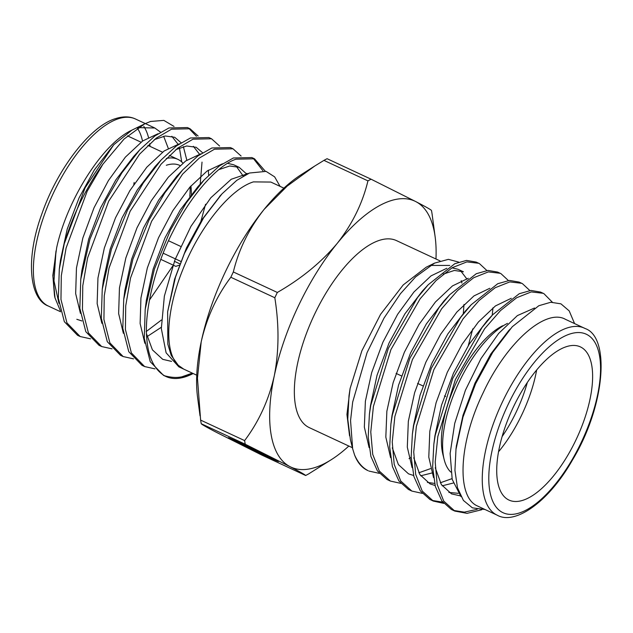 <?xml version="1.0" encoding="UTF-8"?>
<svg xmlns="http://www.w3.org/2000/svg" width="633" height="633" viewBox="0 0 633 633"><rect width="100%" height="100%" fill="white"/><g stroke="black" fill="none" stroke-linecap="round" stroke-linejoin="round"><path stroke-width="0.95" d="M278.465 461.544L278.488 461.497A27.725 0.443 -154.6 0 0 276.273 460.246A27.725 0.443 -154.6 0 0 248.271 446.676A27.725 0.443 -154.6 0 0 228.402 437.712L228.378 437.759A27.725 0.443 25.4 0 1 248.247 446.716A27.725 0.443 25.4 0 1 276.257 460.286A27.725 0.443 25.4 0 1 278.465 461.544A27.725 0.443 25.4 0 1 258.596 452.579A27.725 0.443 25.4 0 1 230.594 439.009A27.725 0.443 25.4 0 1 228.378 437.759M138.16 127.621L154.824 128.008L160.521 132.139M163.654 136.237L168.259 148.312M149.435 300.097L172.635 266.176M198.137 136.024L190.05 128.768L171.551 129.179L156.272 138.105L139.577 154.167L108.662 201.239L87.576 258.003L82.773 285.799L82.44 309.474L88.422 332.911L101.66 346.544L112.049 348.854M200.194 184.203L202.022 162.119M196.428 136.277L188.721 128.214M190.05 128.768L187.447 127.557L168.94 127.961L154.998 135.873L139.751 149.847L121.86 172.856L106.059 200.028L89.926 239.234L80.771 279.264L79.837 308.255L85.819 331.7L99.049 345.325L101.66 346.544M193.176 373.525L191.981 374.119A117.366 49.042 -65 0 1 185.746 376.69A117.366 49.042 -65 0 1 165.981 376.508A117.366 49.042 -65 0 1 164.596 375.796C154.278 369.522 148.367 357.416 146.88 339.494C143.865 311.974 155.053 265.773 173.102 231.259C190.422 196.032 217.261 165.276 235.982 159.2L254.49 158.788L251.879 157.577L233.379 157.981L219.429 165.893L204.19 179.867L186.292 202.876L170.491 230.048L154.357 269.262L145.202 309.284L144.269 338.283L150.25 361.72L163.488 375.345L165.981 376.508M182.027 376.762L192.313 373.13M265.243 171.171L254.49 158.788M262.964 170.775L253.16 158.234M246.973 174.122L246.878 173.395M241.094 156.042L233.007 148.787L214.508 149.19L199.229 158.115L182.533 174.178L151.619 221.257L130.533 278.022L125.73 305.81L125.397 329.484L131.379 352.929L144.617 366.554L155.006 368.873M233.007 148.787L230.404 147.568L211.897 147.972L197.955 155.892L182.708 169.866L164.817 192.875L149.016 220.039L132.883 259.253L123.728 299.274L122.794 328.274L128.776 351.711L142.006 365.344L144.617 366.554M219.619 146.033L211.533 138.777L193.025 139.181L177.746 148.114L161.059 164.176L130.145 211.248L109.058 268.012L104.255 295.801L103.923 319.483L109.905 342.92L123.134 356.545L133.531 358.864M211.533 138.777L208.922 137.559L190.422 137.97L176.472 145.883L161.233 159.856L143.335 182.866L127.534 210.029L111.408 249.244L102.245 289.265L101.312 318.264L107.293 341.701L120.531 355.335L123.134 356.545M54.478 295.532L52.84 275.45L56.653 247.772C67.106 199.458 103.068 143.24 131.886 130.153L113.75 144.751L85.131 187.764L64.242 243.776A117.366 49.042 115 0 1 102.878 164.232L124.052 139.062L144.688 123.87L150.527 121.465L163.836 120.389L174.051 126.45M60.372 310.779L55.024 297.953L52.974 276.613L56.02 250.921L53.979 280.83L58.932 303.326M193.025 373.454L189.995 374.617C181.829 377.133 176.322 378.882 164.596 375.796M280.063 186.355L274.643 176.86L266.082 171.393L249.521 173.015L236.813 180.318L221.985 193.864L203.604 217.823L184.369 253.611L175.507 277.112L167.65 311.737L167.824 344.194L171.203 355.406L178.197 365.217C163.789 351.663 166.099 309.569 183.554 267.846C200.384 226.021 230.594 188.856 253.429 181.885L270.797 182.059M536.665 369.965A84.505 35.313 -65 0 1 498.551 451.764M502.135 436.541A79.805 33.351 115 0 0 527.313 382.498M508.434 499.801A84.505 35.313 115 0 0 508.979 500.07A84.505 35.313 115 0 0 576.37 439.057A84.505 35.313 115 0 0 580.912 347.153A84.505 35.313 115 0 0 580.358 346.876A84.505 35.313 115 0 0 512.975 407.889A84.505 35.313 115 0 0 508.434 499.801M352.399 447.713L309.315 427.639A103.179 43.115 -65 0 1 308.643 427.307A103.179 43.115 -65 0 1 314.19 315.092A103.179 43.115 -65 0 1 396.464 240.595L439.99 260.875M434.578 263.106L426.215 267.205L403.205 284.945L380.568 314.356L361.878 350.777L350.104 388.456L346.939 414.433L349.551 435.797M449.746 265.433L430.321 265.433M565.728 319.483C545.86 307.591 506.273 342.754 483.145 392.816C458.965 442.348 456.1 496.501 477.187 505.854L478.358 506.4M481.808 509.731L467.027 513.355L454.81 511.084L451.376 509.47L441.858 500.956L435.354 486.484L432.64 466.972L433.842 444.216L435.227 435.251L452.761 378.392L481.982 327.577L492.703 314.712L519.25 293.72L530.952 290.436L540.598 292.098L543.921 293.665L552.324 302.186M454.81 511.084L443.709 501.059L437.15 484.364L435.203 461.987L437.83 436.469L455.372 379.61L484.585 328.796L500.497 310.581L516.623 297.747L531.309 291.908L543.209 293.308M354.551 454.905A117.366 49.042 115 0 0 366.839 470.082A117.366 49.042 115 0 0 367.615 470.454L368.074 470.651C362.448 467.827 357.946 462.573 354.551 454.905L352.644 448.726L350.555 420.534L352.684 402.018L367.061 352.66L384.025 318.075L400.444 293.72L415.588 276.906L434.562 263.114L448.386 259.348L458.727 262.102M400.792 483.359L390.379 481.064L386.945 479.442L377.426 470.936L370.922 456.464L368.208 436.944L369.411 414.196L370.788 405.231L388.33 348.372L417.543 297.557L428.272 284.692L454.818 263.7L466.521 260.416L476.166 262.078L479.482 263.644L486.888 270.52M390.379 481.064L379.278 471.039L372.718 454.344L370.772 431.967L373.399 406.449L390.933 349.582L420.154 298.768L436.066 280.561L452.184 267.727L466.877 261.888L478.77 263.288M422.274 493.368L411.854 491.073L408.427 489.451L398.901 480.945L392.405 466.474L389.683 446.953L390.885 424.205L392.27 415.24L409.804 358.381L439.025 307.567L449.746 294.693L476.293 273.709L487.996 270.426L497.641 272.079L500.964 273.646L508.37 280.53M411.854 491.073L400.752 481.04L394.193 464.345L392.246 441.976L394.873 416.451L412.415 359.591L441.628 308.777L457.54 290.563L473.666 277.737L488.352 271.897L500.252 273.298M443.749 503.377L433.336 501.075L429.902 499.461L420.383 490.955L413.879 476.475L411.165 456.963L412.368 434.214L413.745 425.241L431.287 368.382L460.5 317.568L471.229 304.702L497.767 283.711L509.478 280.427L519.123 282.089L522.439 283.655L529.845 290.539M433.336 501.075L422.227 491.05L415.675 474.354L413.729 451.978L416.356 426.46L433.89 369.601L463.111 318.787L479.023 300.572L495.141 287.746L509.834 281.899L521.727 283.307M492.98 307.788L492.284 314.435M379.317 473.357L368.897 471.055M442.736 502.143L432.046 500.426M574.574 323.582L569.202 310.906L560.941 303.84L550.75 302.265L538.833 305.723L512.287 326.723L492.688 352.415L475.644 383.669L462.968 417.147L455.989 449.351L454.937 470.382L457.469 487.726L463.403 500.434L472.392 507.848L485.036 509.518M350.104 388.456L349.012 395.728L347.77 419.165L350.405 439.65L352.652 448.726M463.277 314L463.973 304.457M461.932 283.062L461.22 280.672M477.171 509.328L464.361 512.144L453.529 510.435M456.52 445.355L463.008 415.24L474.979 383.123L490.812 353.974L508.157 331.344M460.626 495.932L451.495 493.875L441.351 484.577L435.235 467.724M435.037 435.338L441.517 405.231L453.489 373.114L469.322 343.964L486.666 321.335M453.252 483.042L442.182 485.82M435.1 485.495L430.013 483.865L419.877 474.592L413.76 457.794M413.547 425.329L420.027 395.214L432.007 363.097L447.84 333.947L465.176 311.325M431.769 473.025L420.692 475.81M413.618 475.486L408.522 473.856L398.402 464.598L392.286 447.84M392.056 415.319L398.545 385.188L410.524 353.072L426.349 323.93L443.686 301.316M370.566 405.302L377.054 375.187L389.026 343.07L404.859 313.921L422.203 291.299M443.242 274.121L454.352 270.449L463.427 271.802L458.466 269.492M472.772 328.875L468.301 345.563M461.006 496.652L452.207 479.418L450.126 453.521L454.716 423.406L465.413 390.245L480.969 358.602L498.677 333.409L517.39 315.59L534.521 308.01M458.245 493.313L448.876 492.427M433.55 477.622L428.786 457.113L429.823 431.255L436.105 402.683L447.317 372.259L462.114 344.265L478.382 322.023L495.449 305.921L511.274 298.285M452.017 478.635L440.299 482.797M434.602 483.406L427.41 482.417M412.075 467.629L407.304 447.112L408.34 421.262L414.623 392.682L425.835 362.258L440.631 334.264L456.884 312.029L473.967 295.912L489.792 288.284M430.535 468.634L418.817 472.796M390.601 457.635L385.829 437.118L386.858 411.276L393.14 382.68L404.36 352.257L419.149 324.254L435.409 302.02L452.492 285.902L468.317 278.275M411.181 457.509L409.053 458.624M369.118 447.618L364.347 427.109L365.383 401.243L371.666 372.663L382.886 342.239L397.674 314.237L413.935 292.003L431.018 275.885L446.851 268.257M452.002 267.838L458.047 269.294M460.634 270.821L467.019 279.169M450.791 472.068A84.505 35.313 -65 0 1 444.137 459.408A84.505 35.313 -65 0 1 458.537 383.345A84.505 35.313 -65 0 1 507.516 323.384M502.705 325.742A79.805 33.351 115 0 0 456.448 382.372A79.805 33.351 115 0 0 442.847 454.209L444.137 459.408M183.697 369.094L178.197 365.217M102.878 164.232L87.188 191.229L66.101 247.994L61.298 275.79L60.966 299.464L66.948 322.901L80.177 336.534L90.574 338.845M64.242 243.776L59.288 269.254L58.355 298.254L64.337 321.691L77.574 335.316L80.177 336.534M134.172 182.431A84.505 35.313 -65 0 1 133.777 184.512M181.718 161.929L179.44 147.956M177.952 144.126L171.844 136.285M157.997 133.753L142.686 140.953L125.374 157.134L108.401 180.595L94.024 207.782L82.852 237.984L76.458 268.036L75.667 293.609L80.407 313.311M199.442 154.136L193.334 146.294M179.456 143.778L164.145 150.978L146.84 167.167L129.876 190.62L115.507 217.807L104.342 247.994L97.949 278.029L97.15 303.595L101.881 323.297M146.16 331.597L161.391 320.037M200.922 153.787L185.619 161.011L168.323 177.193L151.358 200.637L136.997 227.809L125.832 257.979L119.447 288.007L118.64 313.58L123.356 333.282M243.238 176.085L236.299 166.305M239.132 167.302L233.735 164.786L227.603 163.346M222.389 163.805L207.086 171.037L189.797 187.226L172.849 210.662L158.479 237.826L147.331 267.973L140.937 297.985L140.122 323.542L144.83 343.252M248.698 173.347L231.251 179.25L210.821 197.773L190.968 226.321L175.001 259.759L164.358 296.125L161.328 328.574L166.107 352.81L178.83 366.831L181.434 367.844M113.75 144.751L94.333 169.945L79.07 197.876L67.217 229.067L60.436 260.329L59.288 269.254M76.815 319.301L81.886 320.939M186.822 160.173L183.372 146.642M181.085 142.71L174.7 137.282L165.26 135.984L154.365 139.624M139.751 149.847L133.65 156.47L115.815 179.946L100.552 207.885L88.699 239.076L81.91 270.338L80.771 279.264M200.93 221.234L205.551 204.285M208.661 175.23L208.304 170.19M202.568 152.711L196.175 147.291L186.735 145.986L175.839 149.633M161.233 159.856L155.125 166.479L137.29 189.955L122.027 217.887L110.174 249.086L103.393 280.348L102.245 289.265M147.125 336.582L161.296 327.277M182.708 169.866L176.607 176.48L158.772 199.965L143.509 227.896L131.656 259.095L124.867 290.349L123.728 299.274M246.039 173.474L239.139 167.294L229.708 165.996L218.82 169.628M204.19 179.867L198.082 186.49L180.247 209.966L164.984 237.905L153.131 269.104L146.342 300.359L145.202 309.284M146.555 333.892L152.426 349.875L162.728 359.338L171.559 361.396M220.632 195.352L201.729 219.975L186.458 247.914L174.613 279.106L167.65 311.737M189.797 196.349A84.505 35.313 115 0 0 190.09 186.885M182.858 163.069A84.505 35.313 115 0 0 177.865 159.342A84.505 35.313 115 0 0 166.297 158.472M166.313 165.276A79.805 33.351 -65 0 1 179.922 165.482M190.921 185.936A79.805 33.351 -65 0 1 191.308 194.418M233.34 271.961C238.752 249.497 249.006 228.64 264.111 209.396L287.192 186.086L314.736 166.036L323.946 160.378L367.939 180.872C362.535 203.335 352.28 224.185 337.175 243.436C321.327 262.299 301.379 278.639 277.341 292.454L233.34 271.961A167.737 70.089 115 0 0 230.831 277.246L274.825 297.747C279.224 325.291 279.034 351.355 274.255 375.947C268.709 400.159 258.834 421.705 244.615 440.6L200.621 420.098L197.464 378.178L201.191 341.907C206.722 317.695 216.605 296.149 230.831 277.246M261.643 454.992L216.913 432.584C206.967 427.417 201.745 424.466 201.247 423.722L245.24 444.224L289.969 466.624C299.915 471.799 305.138 474.75 305.636 475.494L261.643 454.992M305.636 475.494A167.737 70.089 -65 0 0 308.777 473.824L331.526 459.534A146.706 61.306 115 0 0 348.823 446.051M435.971 259A146.706 61.306 115 0 0 435.172 237.09L432.102 214.096A167.737 70.089 -65 0 0 431.477 210.472C431.033 209.768 425.811 206.809 415.81 201.611L371.08 179.202L327.087 158.709A167.737 70.089 115 0 0 323.946 160.378M200.621 420.098A167.737 70.089 115 0 0 201.247 423.722M245.24 444.224A167.737 70.089 -65 0 1 244.615 440.6M274.825 297.747A167.737 70.089 -65 0 1 277.341 292.454M367.939 180.872A167.737 70.089 -65 0 1 371.08 179.202M435.172 237.09A146.706 61.306 115 0 0 415.81 201.611A146.706 61.306 115 0 0 337.175 243.436A146.706 61.306 115 0 0 274.255 375.947A146.706 61.306 115 0 0 289.969 466.624A146.706 61.306 115 0 0 331.526 459.534M200.036 415.873L197.551 397.113A146.706 61.306 -65 0 1 201.191 341.907A146.706 61.306 115 0 1 264.111 209.396A146.706 61.306 115 0 1 301.197 174.661L314.736 166.036M179.788 263.819L174.407 261.318M163.195 253.2L180.729 261.374M179.274 265.195L175.8 266.351L160.814 259.364M168.528 240.754L180.627 246.387M150.029 146.373A103.179 43.115 115 0 0 149.704 143.683M148.462 137.353A103.179 43.115 115 0 0 143.81 126.41M135.494 119.004A103.179 43.115 115 0 0 118.118 118.838A103.179 43.115 115 0 0 45.386 212.095A103.179 43.115 115 0 0 48.345 306.048C29.537 299.211 25.051 259.293 42.031 213.424C57.69 168.267 90.788 125.809 115.451 118.648C123.19 116.187 129.876 116.306 135.494 119.004L145.305 123.57M137.337 128.167A98.479 41.153 -65 0 1 142.512 141.072M477.868 506.178L497.229 515.199A103.179 43.115 -65 0 1 496.557 514.866A103.179 43.115 -65 0 1 502.104 402.651A103.179 43.115 -65 0 1 584.378 328.147A103.179 43.115 -65 0 1 585.058 328.48M586.91 334.525A98.479 41.153 115 0 0 508.101 404.542A98.479 41.153 115 0 0 502.436 512.421A98.479 41.153 115 0 0 581.244 442.412A98.479 41.153 115 0 0 586.91 334.525M154.824 128.008L145.78 123.791M54.588 296.236L55.016 297.953M283.901 188.151L270.805 182.043M396.076 373.399L401.48 375.915M417.558 383.408L422.963 385.932M444.453 395.941L445.64 396.495M565.055 319.143L585.201 328.551C610.354 337.16 605.377 405.919 572.208 460.452C548.012 502.958 514.558 525.2 497.229 515.199M456.456 445.347L455.95 449.351M508.109 331.304L510.206 329.033M434.982 435.338L433.842 444.216M486.627 321.303L492.703 314.712M413.507 425.329L412.368 434.214M465.144 311.301L471.229 304.702M392.025 415.319L390.885 424.205M443.67 301.292L449.746 294.693M370.55 405.302L369.411 414.196M422.187 291.291L428.272 284.692M349.076 395.293L349.012 395.728M196.752 375.195L178.83 366.831M131.957 130.113L144.688 123.87M60.626 311.768L48.345 306.048M219.564 196.491L221.265 194.648M177.865 159.342L169.383 155.394M162.499 152.181L147.9 145.384M141.009 142.172L127.486 135.873"/></g></svg>
